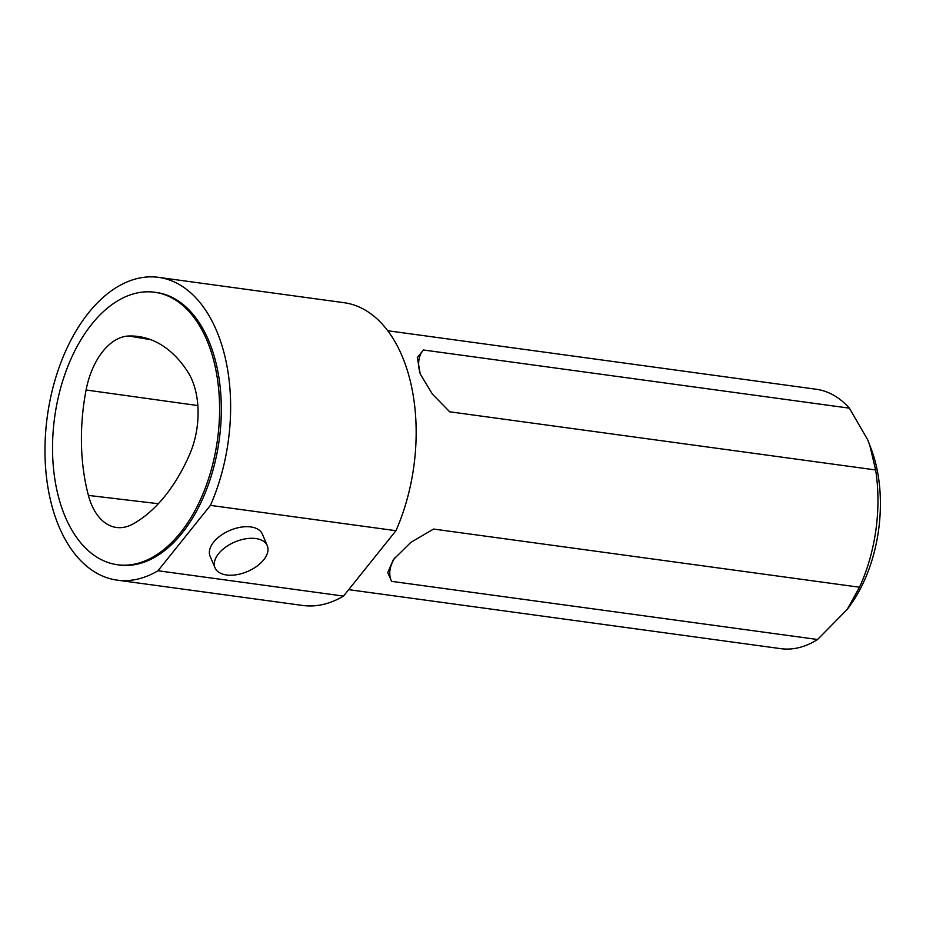<?xml version="1.0" encoding="UTF-8"?>
<svg xmlns="http://www.w3.org/2000/svg" width="926" height="926" viewBox="0 0 926 926"><rect width="100%" height="100%" fill="white"/><g stroke="black" fill="none" stroke-linecap="round" stroke-linejoin="round"><path stroke-width="1.39" d="M206.868 340.201A137.511 82.183 -82.2 0 0 154.665 292.246A137.511 82.183 -82.2 0 0 54.634 417.383A137.511 82.183 -82.2 0 0 117.463 564.744A137.511 82.183 -82.2 0 0 204.125 491.011A137.511 82.183 -82.2 0 0 206.868 340.201M132.962 524A157.154 93.92 -82.2 0 0 189.622 454.469A65.48 39.135 -82.2 0 0 187.804 371.893A157.154 93.92 -82.2 0 0 140.046 336.763A157.154 93.92 -82.2 0 0 128.83 335.999A65.48 39.135 -82.2 0 0 86.095 389.996A157.154 93.92 -82.2 0 0 88.41 495.41A65.48 39.135 -82.2 0 0 117.139 527.554A65.48 39.135 -82.2 0 0 132.962 524M847.197 609.458L850.218 605.28A117.81 70.411 -82.2 0 0 871.47 449.654L867.662 439.757L849.385 408.158A130.913 78.235 -82.2 0 0 816.153 389.244L387.693 330.732M348.685 589.654L780.734 648.651A130.913 78.235 -82.2 0 0 817.554 639.507L847.197 609.447L859.49 587.223A130.913 78.235 -82.2 0 0 875.626 469.957L869.676 444.839M849.385 408.158L423.448 349.993L417.313 357.529L420.265 374.046L432.396 394.117L449.689 411.792L875.626 469.957M859.49 587.223L433.542 529.059L410.831 542.393L393.411 559.559L387.728 572.534L391.617 581.354L817.554 639.507M210.422 505.376L395.958 530.702A152.79 91.315 -82.2 0 0 343.997 302.686L158.473 277.349A152.79 91.315 -82.2 0 0 47.319 416.376A152.79 91.315 -82.2 0 0 117.127 580.127A152.79 91.315 -82.2 0 0 157.987 570.752L210.422 505.376A152.79 91.315 -82.2 0 0 158.473 277.349M117.127 580.127L302.663 605.454A152.79 91.315 -82.2 0 0 343.523 596.089L157.987 570.752M395.958 530.702L343.523 596.089M117.463 564.744L119.188 564.987A137.511 82.183 -82.2 0 0 205.861 491.255A137.511 82.183 -82.2 0 0 208.605 340.432A137.511 82.183 -82.2 0 0 156.401 292.489L154.665 292.246M423.448 349.993A54.565 30.986 38.7 0 0 420.381 374.335M395.136 557.302A54.565 30.882 157 0 0 391.617 581.354M215.029 567.846L210.098 556.248A28.37 16.055 -23 0 1 229.949 530.378A28.37 16.055 -23 0 1 262.347 534.082L267.267 545.669A28.37 16.055 -23 0 1 263.69 559.836A28.37 16.055 -23 0 1 236.605 574.722A28.37 16.055 -23 0 1 215.029 567.846A28.37 16.055 -23 0 1 234.868 541.976A28.37 16.055 -23 0 1 267.267 545.669M150.915 339.726L128.83 335.999M197.84 405.565L86.095 389.996M158.358 503.709L88.41 495.41"/></g></svg>
